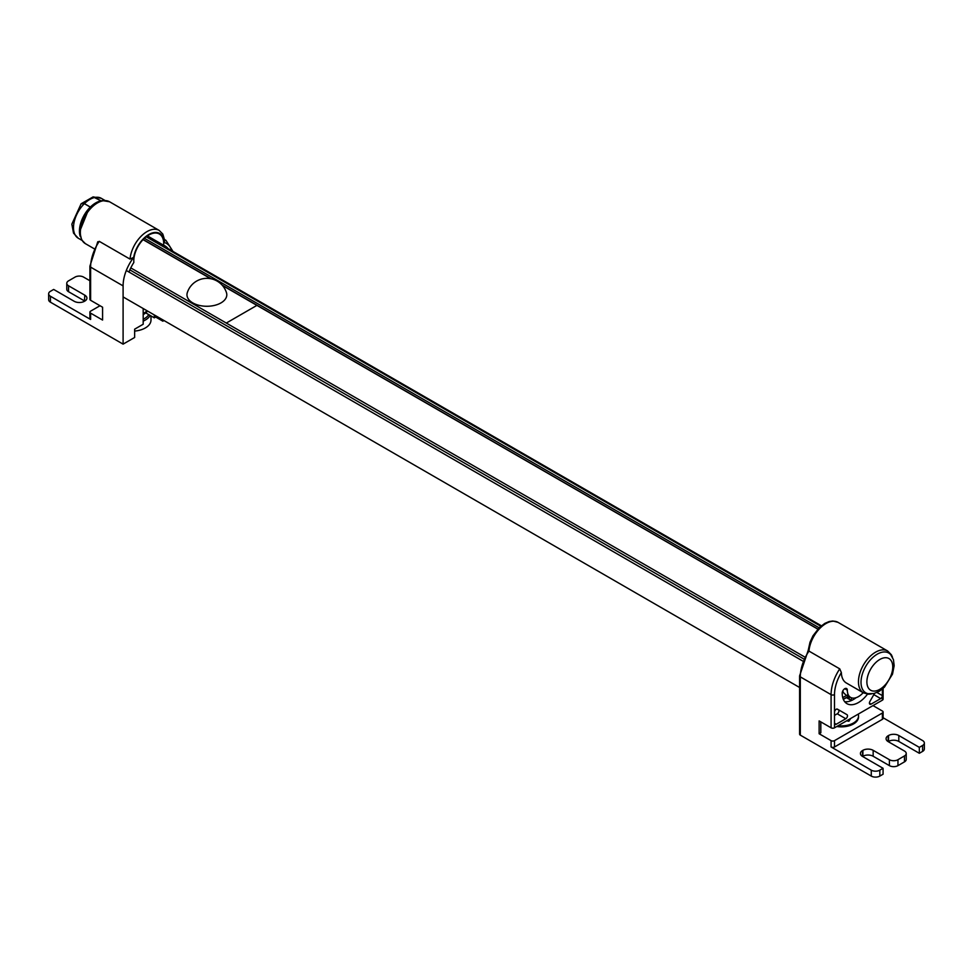 <?xml version="1.0" encoding="UTF-8"?>
<svg xmlns="http://www.w3.org/2000/svg" width="973" height="973" viewBox="0 0 973 973"><rect width="100%" height="100%" fill="white"/><g stroke="black" fill="none" stroke-linecap="round" stroke-linejoin="round"><path stroke-width="1.46" d="M90.611 300.304L90.611 267.125A2.42 1.399 180 0 1 89.905 266.14L89.905 299.319A2.42 1.399 0 0 0 90.611 300.304L102.579 307.213L102.579 320.044L90.611 313.136A2.42 1.399 180 0 1 89.905 312.151A2.42 1.399 180 0 1 90.611 311.165L100.012 305.729M143.189 308.526L143.189 324.24L134.639 329.178L134.639 337.473L123.097 344.138L50.426 302.177L50.426 296.254L90.611 319.46A2.42 1.399 180 0 1 89.905 318.475L89.905 312.151M97.507 242.472L99.246 241.34L130.029 259.11L133.69 257.358A21.771 12.564 -60 0 1 149.903 233.934A21.771 12.564 -60 0 1 164.121 242.435L164.778 240.647L162.807 234.055L159.134 230.382A24.179 13.963 120 0 0 141.328 236.025A24.179 13.963 120 0 0 130.029 259.11M123.097 344.138L123.097 285.892A32.644 18.852 -60 0 1 133.69 257.358M163.987 320.531L162.856 321.187L155.68 317.04M50.426 296.254A6.045 3.491 180 0 1 48.65 293.785L48.65 299.708A6.045 3.491 0 0 0 50.426 302.177M68.548 285.794L84.797 295.172A7.261 4.184 180 0 1 86.913 298.127A7.261 4.184 180 0 1 84.797 301.095L68.548 291.718L68.548 285.794A6.045 3.491 180 0 1 66.772 283.325A6.045 3.491 180 0 1 68.548 280.856L75.043 277.098A6.045 3.491 180 0 1 83.593 277.098L89.905 280.735M66.772 283.325L66.772 289.249A6.045 3.491 0 0 0 68.548 291.718M154.306 314.948L154.306 317.83L156.799 316.383M162.856 319.886L162.856 321.187M128.959 272.026A32.486 18.755 -60 0 1 133.848 262.467A21.163 12.223 -60 0 1 142.411 240.331A21.163 12.223 -60 0 1 159.329 233.994A21.163 12.223 -60 0 1 163.659 245.257A32.486 18.755 -60 0 1 164.996 245.914A32.486 18.755 -60 0 1 169.12 250.025M154.306 317.83L145.743 312.88M147.41 235.88L163.659 245.257M84.797 295.172L84.456 301.289A7.261 4.184 180 0 1 74.191 301.289L53.673 289.443L50.426 291.316A6.045 3.491 180 0 0 48.65 293.785M150.997 315.921L150.997 320.044A19.351 11.165 180 0 1 134.639 331.088M148.772 314.632A18.134 10.472 180 0 1 143.189 319.241M143.189 321.114A19.351 11.165 0 0 0 150.146 315.422M143.189 313.561A17.173 9.912 0 0 0 146.972 310.703M143.189 314.559A17.173 9.912 0 0 0 147.507 311.019M844.686 701.691A22.975 13.269 120 0 0 856.131 697.665M845.464 694.43A15.726 9.073 -60 0 1 842.776 690.964M872.988 705.595L882.389 711.032A2.42 1.399 180 0 1 883.095 712.017A2.42 1.399 180 0 1 882.389 713.002L834.506 740.648A2.42 1.399 180 0 1 831.088 740.648L819.12 733.739L820.823 732.754L820.823 721.893M883.095 712.017L883.095 718.342A2.42 1.399 180 0 1 882.389 719.327L834.506 746.972A2.42 1.399 180 0 1 831.088 746.972L871.273 770.166L871.273 776.089A6.045 3.491 -0 0 0 879.823 776.089L879.823 770.166A6.045 3.491 180 0 1 871.273 770.166M819.12 733.739L819.12 720.908L831.088 727.816A2.42 1.399 -0 0 0 834.506 727.816L882.389 700.171A2.42 1.399 -0 0 0 883.095 699.186L883.095 688.41M882.389 689.03L882.389 695.622A2.42 1.399 -60 0 1 880.687 698.59L871.127 704.111A2.42 1.399 -60 0 1 869.911 704.233A2.42 1.399 -60 0 1 869.911 701.436L874.557 693.384M922.574 751.411L919.327 753.284L898.809 741.438A7.261 4.184 -0 0 0 888.544 741.438L888.203 741.633A7.261 4.184 180 0 1 886.087 738.677A7.261 4.184 180 0 1 888.203 735.71L888.544 735.515A7.261 4.184 180 0 1 898.809 735.515L919.327 747.361L922.574 745.488L922.574 751.411A6.045 3.491 -0 0 0 924.35 748.942L924.35 743.019A6.045 3.491 180 0 0 922.574 740.55L883.095 717.758M808.222 650.341L799.599 675.882A2.42 1.399 -0 0 0 800.305 676.867A32.644 18.852 -60 0 1 808.952 651.083L808.879 650.171L808.952 651.083A24.179 13.963 -60 0 1 820.239 627.986A24.179 13.963 -60 0 1 838.045 622.355L887.644 650.986A24.179 13.963 120 0 0 863.465 664.948A24.179 13.963 120 0 0 863.465 692.873L846.352 682.997A24.179 13.963 -60 0 1 841.353 672.574L839.735 668.852A32.644 18.852 120 0 0 831.088 694.637A2.42 1.399 -0 0 0 834.506 694.637A30.236 17.453 -60 0 1 841.353 672.574M834.506 712.236A2.42 1.399 -60 0 1 835.564 709.804A2.42 1.399 -60 0 1 837.425 709.147L846.984 714.669A2.42 1.399 -60 0 1 847.361 716.615A2.42 1.399 -60 0 1 845.78 718.743L836.221 724.265A2.42 1.399 -60 0 1 835.004 724.374A2.42 1.399 -60 0 1 834.506 723.267L834.506 694.637M867.478 694.163A22.975 13.269 -60 0 1 846.96 703.674A22.975 13.269 -60 0 1 842.204 693.153A3.624 2.092 -60 0 1 843.786 689.504A3.624 2.092 -60 0 1 846.583 688.531A3.624 2.092 -60 0 1 847.337 690.198A15.726 9.073 120 0 0 850.584 697.398A15.726 9.073 120 0 0 863.148 692.703M808.952 651.083L839.735 668.852M799.599 675.882L799.599 734.129A2.42 1.399 -0 0 0 800.305 735.126L871.273 776.089M904.452 761.883A6.045 3.491 -0 0 0 906.228 759.414L906.228 753.479A6.045 3.491 180 0 1 904.452 755.948L904.452 761.883L897.957 765.629L897.957 759.706L904.452 755.948M889.407 765.629L873.158 756.252A7.261 4.184 -0 0 0 862.893 756.252L862.552 756.447A7.261 4.184 180 0 1 860.424 753.479A7.261 4.184 180 0 1 862.552 750.524L862.893 750.329A7.261 4.184 180 0 1 873.158 750.329L889.407 759.706L889.407 765.629A6.045 3.491 -0 0 0 897.957 765.629M879.823 770.166L883.07 768.293L883.07 774.216L879.823 776.089M838.592 709.852A2.42 1.399 -60 0 1 838.762 711.822A2.42 1.399 -60 0 1 837.23 713.805L834.506 715.374M846.984 714.669L838.714 709.889A32.644 18.852 120 0 1 836.999 709.098M888.203 735.71L888.203 741.633L904.452 751.022A6.045 3.491 180 0 1 906.228 753.479M924.35 743.019A6.045 3.491 180 0 1 922.574 745.488M883.07 768.293L862.552 756.447L862.552 750.524M897.957 759.706A6.045 3.491 180 0 1 889.407 759.706M919.327 753.284L919.327 747.361M838.154 725.712A17.173 9.912 -0 0 0 856.593 720.531A17.173 9.912 -0 0 0 858.514 715.97A17.173 9.912 -0 0 0 858.222 714.121M846.595 720.835L848.87 721.248L850.743 718.439M836.768 726.503A17.173 9.912 -0 0 0 856.593 721.516A17.173 9.912 -0 0 0 858.514 716.955L858.514 715.97M848.87 721.248L848.87 719.521M843.348 699.405L847.398 697.069A2.42 1.399 -60 0 1 848.602 696.948A2.42 1.399 -60 0 1 849.088 697.787A6.045 3.491 120 0 0 850.293 699.879A6.045 3.491 120 0 0 850.876 700.098L851.74 697.884M804.452 656.848L130.783 267.903M819.12 627.792L144.43 238.276M817.892 629.069L222.099 285.089M211.263 278.825L143.165 239.516M246.145 299.161L817.831 629.13M843.275 699.246L848.967 695.95M842.727 697.58L848.115 694.479M881.246 652.433A22.975 13.269 -60 0 1 890.648 654.561L893.445 659.645L894.163 665.702L892.509 674.119L884.433 687.145L879.434 691.183L873.924 693.554L868.062 693.688A22.975 13.269 -60 0 1 862.455 673.73A22.975 13.269 -60 0 1 881.246 652.433M90.307 207.492L90.307 207.115A23.036 13.306 120 0 0 80.187 236.305M95.22 197.41A23.036 13.306 -60 0 1 101.301 198.322L93.14 196.911L101.119 200.815M90.307 207.115L84.359 203.673L81.124 203.783L71.844 224.155L73.51 233.106L78.266 238.227A23.036 13.306 -60 0 1 84.359 203.673M100.596 200.949A23.036 13.306 120 0 0 90.355 207.067L84.408 203.637L81.173 203.734L93.08 196.911L101.083 200.827M220.98 302.895A19.922 11.506 180 0 1 197.628 304.95A19.922 11.506 180 0 1 187.29 292.691A20.555 20.555 0 0 1 226.478 292.691A19.922 11.506 180 0 1 220.98 302.895M226.295 323.06L256.908 305.388L222.464 285.49M210.727 278.716L143.043 239.638M90.611 319.46L90.611 313.136M123.097 285.892L90.611 267.125A32.644 18.852 -60 0 1 99.246 241.34M80.345 232.571A24.179 13.963 -60 0 1 90.903 208.234A24.179 13.963 -60 0 1 109.535 201.752L102.287 200.572L96.315 202.785L88.713 209.219L79.64 231.586L81.623 239.869L85.356 243.639A24.179 13.963 -60 0 1 80.345 232.571M164.121 242.435A30.236 17.453 -60 0 1 171.82 250.766M172.987 251.435L165.933 240.331A32.644 18.852 120 0 0 164.68 239.711M882.389 713.002L882.389 719.327M834.506 746.972L834.506 740.648M831.088 740.648L831.088 746.972M876.977 692.496L882.389 695.622L882.389 700.171M834.506 727.816L834.506 723.267L836.221 724.265M800.305 735.126L800.305 676.867L831.088 694.637L831.088 727.816M880.687 698.59L873.839 694.637M871.127 704.111L869.412 703.126M845.78 718.743L837.23 713.805M847.337 690.198L844.771 688.714M873.158 756.252L873.158 750.329M898.809 741.438L898.809 735.515M888.544 741.438L888.544 735.515M862.893 756.252L862.893 750.329M849.088 697.787L847.641 696.948M803.528 658.818L129.859 269.874M802.64 660.971L126.308 270.494M820.786 626.259L146.181 236.78M882.998 658.089A18.292 10.557 -60 0 1 892.363 670.835A18.292 10.557 -60 0 1 876.649 690.708A18.292 10.557 -60 0 1 867.284 677.974A18.292 10.557 -60 0 1 882.998 658.089M84.408 203.637A23.036 13.306 -60 0 1 95.172 197.41M97.787 241.73L89.905 266.14M159.134 230.382L109.535 201.752M94.028 248.65L85.356 243.639M165.933 240.331L164.668 239.601M887.644 650.986L891.377 654.768L892.496 657.261M863.465 692.873L868.597 694.223L871.309 693.944M838.045 622.355L832.912 621.005L829.227 621.516L824.836 623.389L819.388 627.536L812.966 635.819L809.998 642.241L808.21 650.378M850.584 697.398L846.826 695.221M850.293 699.879L846.413 697.641M799.599 687.497L123.097 296.923M821.37 625.773L168.159 248.65M78.266 238.227L81.902 240.319M101.301 198.322L104.938 200.426"/></g></svg>
